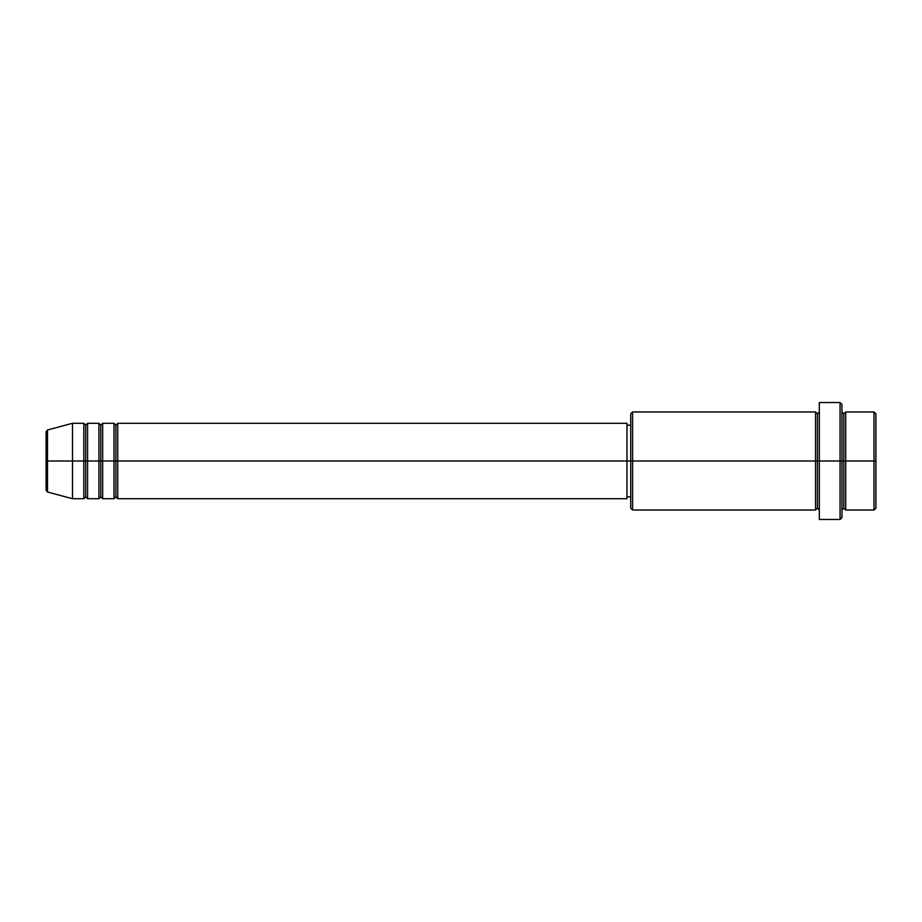 <?xml version="1.0" encoding="UTF-8"?>
<svg xmlns="http://www.w3.org/2000/svg" width="922" height="922" viewBox="0 0 922 922"><rect width="100%" height="100%" fill="white"/><g stroke="black" fill="none" stroke-linecap="round" stroke-linejoin="round"><path stroke-width="1.38" d="M46.1 461L46.1 490.193L46.1 461L46.1 490.193L47.495 492.014L47.495 461L47.495 492.014L47.495 461L46.1 461L46.1 431.807L46.1 461L72.504 461L47.495 461L47.495 429.986L47.495 461L47.495 429.986L46.1 431.807L46.1 461M841.959 411.961L843.837 413.851L845.728 411.961L845.728 461L874.01 461L874.01 510.039L874.01 461L875.9 461L875.9 413.851L875.9 508.149L875.9 461L845.728 461L845.728 411.961L845.728 461L841.959 461L841.959 517.576L841.959 461L817.434 461L817.434 413.851L817.434 461L632.619 461L632.619 510.039L632.619 461L626.96 461L626.96 498.721L626.96 461L117.762 461L117.762 423.279L117.762 461L115.884 461L115.884 425.169L115.884 461L113.994 461L113.994 423.279L113.994 461L102.676 461L102.676 423.279L102.676 461L100.786 461L100.786 425.169L100.786 461L98.908 461L98.908 423.279L98.908 461L87.59 461L87.59 423.279L87.59 461L85.7 461L85.7 425.169L85.7 461L83.821 461L83.821 423.279L83.821 461L72.504 461L72.504 498.721L72.504 461L83.821 461L83.821 423.279L72.504 423.279L72.504 461L72.504 423.279L47.495 429.986M117.762 498.721L115.884 496.831L113.994 498.721L113.994 461L115.884 461L115.884 425.169L115.884 496.831L115.884 461L115.884 496.831L115.884 461L117.762 461L117.762 498.721L626.96 498.721M102.676 498.721L100.786 496.831L98.908 498.721L98.908 461L100.786 461L100.786 425.169L100.786 496.831L100.786 461L100.786 496.831L100.786 461L102.676 461L102.676 498.721L113.994 498.721M87.59 498.721L85.7 496.831L83.821 498.721L83.821 461L85.7 461L85.7 425.169L85.7 496.831L85.7 461L85.7 496.831L85.7 461L87.59 461L87.59 498.721L98.908 498.721M83.821 423.279L85.7 425.169L87.59 423.279L87.59 461L98.908 461L98.908 423.279L100.786 425.169L102.676 423.279L102.676 461L113.994 461L113.994 423.279L115.884 425.169L117.762 423.279L117.762 461L626.96 461L626.96 423.279L626.96 461L630.729 461L630.729 508.149L630.729 413.851L630.729 461L815.555 461L815.555 411.961L815.555 461L815.555 411.961L632.619 411.961L632.619 461L632.619 411.961L630.729 413.851M819.324 518.337L819.324 402.534L819.324 461L840.069 461L840.069 519.466L840.069 402.534L840.069 461L843.837 461L843.837 413.851L843.837 508.149L843.837 461L843.837 508.149L843.837 461L845.728 461L845.728 510.039L874.01 510.039L875.9 508.149M819.324 510.039L817.434 508.149L815.555 510.039L815.555 461L817.434 461L817.434 508.149L817.434 413.851L817.434 508.149L817.434 461L819.324 461L819.324 519.178M874.01 461L874.01 411.961L874.01 461M841.959 404.424L841.959 461L841.959 404.424L840.069 402.534L819.324 402.534M815.555 461L815.555 510.039L815.555 461M845.728 461L845.728 510.039L845.728 461M83.821 461L83.821 498.721L83.821 461M87.59 461L87.59 498.721L87.59 461M98.908 461L98.908 498.721L98.908 461M102.676 461L102.676 498.721L102.676 461M113.994 461L113.994 498.721L113.994 461M117.762 461L117.762 498.721L117.762 461M815.555 510.039L632.619 510.039L630.729 508.149M819.324 519.466L840.069 519.466L841.959 517.576M819.324 411.961L817.434 413.851L815.555 411.961M630.729 496.831L626.96 496.831M83.821 498.721L72.504 498.721L47.495 492.014M98.908 423.279L87.59 423.279M875.9 413.851L874.01 411.961L845.728 411.961M630.729 425.169L626.96 425.169M626.96 423.279L117.762 423.279M113.994 423.279L102.676 423.279M845.728 510.039L843.837 508.149L841.959 510.039"/></g></svg>
